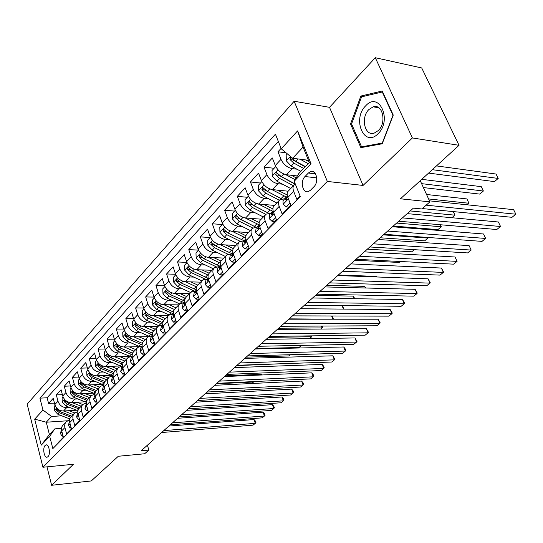 <?xml version="1.0" encoding="UTF-8"?>
<svg xmlns="http://www.w3.org/2000/svg" width="543" height="543" viewBox="0 0 543 543"><rect width="100%" height="100%" fill="white"/><g stroke="black" fill="none" stroke-linecap="round" stroke-linejoin="round"><path stroke-width="0.81" d="M47.994 456.643C50.859 454.104 48.931 443.556 45.87 444.968L45.157 445.45C42.32 448.016 44.234 458.496 47.302 457.104L47.994 456.643M294.143 101.242L27.15 404.135L42.938 467.245L327.334 181.437L294.143 101.242L329.52 107.331L363.063 185.434L412.395 137.942L375.301 57.714L329.52 107.331M375.301 57.714L421.714 67.956L459.039 145.314L400.435 198.799L429.92 201.86L420.255 180.71M46.983 466.851L51.626 485.286L91.278 480.942L118.313 456.263L144.635 453.772L148.843 450.059L147.411 445.212M412.395 137.942L459.039 145.314M58.739 442.606L58.617 442.124L63.388 437.258L61.712 430.864L64.916 427.551C64.346 425.088 64.861 423.072 66.463 421.517L69.558 420.133M64.916 427.551L66.606 433.972L71.5 428.984L69.782 422.529L73.067 419.142C72.477 416.651 72.986 414.621 74.601 413.067L77.812 411.675M73.067 419.142L74.805 425.617L79.821 420.499L78.063 413.99L81.43 410.508C80.826 407.997 81.328 405.96 82.943 404.399L86.283 403.008M81.43 410.508L83.208 417.051L88.353 411.798L86.547 405.227L90.002 401.657C89.378 399.125 89.88 397.076 91.496 395.514L94.977 394.116M90.002 401.657L91.828 408.255L97.116 402.872L95.256 396.241L98.806 392.575C98.161 390.017 98.65 387.953 100.279 386.392L103.903 385.001M98.806 392.575L100.679 399.234L106.102 393.709L104.195 387.01L107.84 383.249C107.175 380.67 107.657 378.593 109.286 377.032L113.066 375.647M107.84 383.249L109.761 389.969L115.333 384.295L113.378 377.541L117.118 373.679C116.433 371.073 116.908 368.982 118.537 367.421L122.487 366.043M117.118 373.679L119.093 380.46L124.809 374.629L122.799 367.808L126.641 363.844C125.942 361.21 126.41 359.113 128.039 357.545L132.173 356.188M126.641 363.844L128.677 370.693L134.555 364.699L132.485 357.81L136.436 353.737C135.716 351.083 136.171 348.973 137.8 347.405L142.13 346.061M136.436 353.737L138.526 360.647L144.567 354.491L142.442 347.534L146.501 343.346C145.755 340.665 146.203 338.547 147.832 336.979L152.311 335.655M146.501 343.346L148.646 350.323L154.864 343.99L152.678 336.972L156.852 332.662C156.085 329.954 156.52 327.823 158.149 326.262L162.649 324.958M156.852 332.662L159.065 339.708L165.452 333.192L163.205 326.105L167.502 321.673C166.708 318.938 167.129 316.793 168.764 315.232L173.285 313.956M167.502 321.673L169.776 328.78L176.353 322.074L174.038 314.92L178.464 310.358C177.649 307.603 178.056 305.444 179.685 303.883L184.226 302.641M178.464 310.358L180.805 317.54L187.579 310.63L185.197 303.408L189.751 298.711C188.903 295.928 189.297 293.756 190.932 292.202L195.487 290.987M189.751 298.711L192.161 305.96L199.138 298.847L196.681 291.55L201.372 286.711C200.503 283.901 200.883 281.722 202.512 280.168L207.087 278.987M201.372 286.711L203.863 294.034L211.051 286.697L208.519 279.333L213.358 274.344C212.456 271.507 212.815 269.314 214.444 267.774L219.033 266.627M213.358 274.344L215.917 281.736L223.329 274.181L220.723 266.742L225.705 261.59C224.775 258.733 225.121 256.534 226.743 254.993L231.352 253.886M225.705 261.59L228.352 269.063L236.001 261.264L233.307 253.751L238.452 248.443C237.488 245.551 237.814 243.345 239.429 241.811L244.051 240.746L228.236 233.083L223.499 229.16L223.071 231.386L226.743 234.671L240.155 241.302M238.452 248.443L241.18 255.984L249.067 247.934L246.291 240.352L251.599 234.868C250.601 231.949 250.907 229.737 252.522 228.209L257.158 227.191M251.599 234.868L254.416 242.483L262.568 234.176L259.69 226.512L265.174 220.858C264.142 217.913 264.427 215.68 266.036 214.173L270.679 213.202M265.174 220.858L268.086 228.549L276.509 219.963L273.536 212.225L279.204 206.381C278.131 203.408 278.396 201.168 279.991 199.668L284.647 198.752M279.204 206.381L282.211 214.146L290.912 205.274L287.844 197.455C286.752 194.469 287.003 192.229 288.591 190.736L293.912 185.204M281.084 148.368L277.982 151.768L286.093 152.834M297.36 175.959L286.426 174.717C281.464 173.665 277.758 170.597 275.294 165.506L272.328 157.972L263.993 167.115L274.093 168.303M288.136 191.197L272.376 189.602C267.455 188.625 263.789 185.618 261.393 180.575L258.529 173.108L250.459 181.966L260.497 183.018M274.459 205.41L258.78 204.019C253.886 203.109 250.275 200.157 247.941 195.168L245.164 187.776L237.345 196.349L247.33 197.279M261.203 219.189L245.606 217.987C240.746 217.132 237.176 214.241 234.902 209.306L232.221 201.976L224.646 210.284L234.562 211.098M248.348 232.547L232.832 231.522C228.006 230.727 224.49 227.884 222.277 223.003L219.671 215.741L212.327 223.797L222.189 224.497M235.872 245.504L220.451 244.642C215.659 243.902 212.184 241.112 210.026 236.28L207.501 229.092L200.381 236.904L210.182 237.501M223.77 258.081L208.444 257.375C203.686 256.683 200.252 253.948 198.147 249.162L195.697 242.042L188.788 249.624L198.521 250.119L195.975 252.882L196.152 258.013L200.448 262.649L213.419 268.839M212.021 270.285L196.79 269.728C192.066 269.09 188.672 266.403 186.622 261.665L184.24 254.606L177.527 261.97L186.887 262.364M200.611 282.143L185.468 281.729C180.778 281.131 177.432 278.491 175.43 273.808L173.115 266.81L166.599 273.964L175.586 274.263M189.521 293.668L174.473 293.383C169.816 292.833 166.511 290.24 164.556 285.598L162.309 278.668L155.977 285.618L164.631 285.828M178.742 304.867L163.789 304.704C159.167 304.202 155.902 301.65 153.988 297.055L151.809 290.186L145.653 296.946L153.995 297.082M168.255 315.761L153.404 315.721C148.816 315.245 145.585 312.741 143.719 308.193L141.601 301.385L135.607 307.962L143.664 308.024M158.047 326.357L143.304 326.424C138.75 325.997 135.56 323.526 133.734 319.026L131.671 312.279L125.84 318.673L133.626 318.68M148.225 336.667L133.476 336.843C128.956 336.45 125.8 334.02 124.014 329.56L122.012 322.881L116.338 329.106L123.865 329.051M138.832 346.699L123.906 346.984C119.419 346.624 116.304 344.235 114.559 339.816L112.605 333.198L107.086 339.253L114.363 339.158M130.008 356.459L114.593 356.853C110.141 356.527 107.059 354.179 105.349 349.807L103.448 343.244L98.073 349.142L105.118 349M120.614 365.989L105.525 366.471C101.1 366.172 98.052 363.858 96.382 359.527L94.536 353.025L89.296 358.774L96.118 358.59M111.342 375.281L96.688 375.837C92.296 375.573 89.283 373.292 87.647 369.002L85.842 362.554L80.737 368.161L87.348 367.944M87.939 369.858L86.765 371.127L86.894 375.566L90.593 379.55L102.328 384.342L88.075 384.973C83.717 384.729 80.737 382.489 79.129 378.24L77.377 371.846L72.395 377.31L78.81 377.059M93.545 393.18L79.672 393.872C75.348 393.661 72.402 391.449 70.828 387.24L69.117 380.908L64.264 386.236L70.481 385.958M84.986 401.806L71.479 402.553C67.189 402.37 64.271 400.191 62.737 396.023L61.067 389.738L56.329 394.937L62.364 394.639M429.92 201.86L421.877 208.967L413.372 208.139L141.18 450.765L148.843 450.059M308.39 173.013L304.996 176.529C299.906 181.321 302.675 193.763 308.37 191.57L310.521 190.193L313.963 186.711C319.155 181.939 316.359 169.335 310.637 171.561L308.39 173.013L315.524 173.848M54.823 428.855L49.691 436.321L52.841 448.613L300.293 196.552L294.197 181.267L298.786 173.556L309.354 162.493L303.062 147.105L292.636 158.271L281.26 148.809L275.423 134.182L39.917 398.148L42.965 410.053L51.619 416.467L46.25 422.216L49.406 434.522L54.823 428.855L61.515 428.366M49.691 436.321L41.227 445.158L34.677 419.142L42.965 410.053M281.26 148.809L297.578 130.917L311.017 163.728L294.197 181.267M69.68 407.488L66.667 407.664C62.391 407.488 59.492 405.329 57.972 401.182L56.329 394.937M76.644 410.223L63.49 411.024L66.667 407.664M77.805 398.942L74.73 399.112C70.427 398.908 67.502 396.723 65.947 392.535L64.264 386.236M86.127 390.193L83.004 390.342C78.667 390.118 75.708 387.892 74.126 383.67L72.395 377.31M94.665 381.213L91.489 381.349C87.124 381.098 84.131 378.838 82.509 374.575L80.737 368.161M103.428 372.003L100.19 372.125C95.792 371.84 92.765 369.545 91.115 365.242L89.296 358.774M112.415 362.554L109.123 362.656C104.69 362.344 101.629 360.016 99.939 355.672L98.073 349.142M121.646 352.862L118.293 352.936C113.82 352.597 110.724 350.228 109.007 345.843L107.086 339.253M131.121 342.904L127.707 342.959C123.2 342.585 120.071 340.183 118.313 335.75L116.338 329.106M140.854 332.676L137.372 332.71C132.838 332.302 129.668 329.859 127.87 325.379L125.84 318.673M150.859 322.169L147.309 322.175C142.741 321.734 139.537 319.25 137.691 314.73L135.607 307.962M161.149 311.37L157.524 311.349C152.922 310.868 149.678 308.343 147.791 303.775L145.653 296.946M171.731 300.265L168.031 300.218C163.389 299.688 160.11 297.123 158.183 292.514L155.977 285.618M182.611 288.849L178.837 288.761C174.167 288.19 170.841 285.577 168.866 280.921L166.599 273.964M193.817 277.093L189.955 276.971C185.251 276.36 181.891 273.699 179.862 268.995L177.527 261.97M205.363 264.991L201.405 264.835C196.668 264.169 193.267 261.468 191.19 256.71L188.788 249.624M217.248 252.529L213.202 252.332C208.431 251.619 204.982 248.864 202.858 244.058L200.381 236.904M229.506 239.694L225.359 239.443C220.553 238.682 217.064 235.872 214.879 231.019L212.327 223.797M242.144 226.458L237.895 226.159C233.056 225.338 229.519 222.474 227.279 217.573L224.646 210.284M255.183 212.808L250.825 212.456C245.952 211.573 242.368 208.661 240.067 203.7L237.345 196.349M268.642 198.731L264.163 198.31C259.262 197.374 255.631 194.394 253.269 189.385L250.459 181.966M282.543 184.192L277.941 183.71C273.007 182.699 269.321 179.665 266.898 174.608L263.993 167.115M296.912 169.185L292.175 168.622C287.206 167.549 283.473 164.448 280.982 159.337L277.982 151.768M278.328 141.458L47.119 397.775L48.585 403.429L54.449 403.11M63.49 411.024C59.228 410.861 56.343 408.716 54.836 404.583L53.207 398.358L48.585 403.429M300.055 195.955L296.811 199.261L293.702 191.414C292.596 188.414 292.833 186.168 294.415 184.681L295.331 184.104M308.451 160.28L292.636 158.271M363.063 185.434L327.334 181.437M51.626 485.286L73.441 464.285L42.938 467.245M67.529 420.777L46.25 422.216L34.677 419.142M61.759 415.823L51.619 416.467M279.489 200.191L274.351 205.525C272.756 207.032 272.484 209.265 273.536 212.225M265.527 214.702L260.572 219.84C258.97 221.354 258.678 223.58 259.69 226.512M252.006 228.746L247.235 233.7C245.619 235.228 245.307 237.447 246.291 240.352M238.913 242.348L234.304 247.133C232.689 248.667 232.356 250.873 233.307 253.751M226.227 255.529L221.782 260.151C220.153 261.692 219.8 263.891 220.723 266.742M213.928 268.31L209.625 272.776C207.996 274.324 207.63 276.509 208.519 279.333M201.989 280.711L197.835 285.027C196.206 286.575 195.819 288.754 196.681 291.55M190.41 292.745L186.392 296.912C184.763 298.474 184.362 300.639 185.197 303.408M179.163 304.426L175.28 308.465C173.645 310.026 173.231 312.177 174.038 314.92M168.242 315.775L164.481 319.678C162.852 321.246 162.425 323.384 163.205 326.105M157.633 326.798L153.988 330.585C152.359 332.146 151.918 334.278 152.678 336.972M147.309 337.522L143.786 341.18C142.157 342.748 141.703 344.866 142.442 347.534M137.277 347.948L133.863 351.497C132.234 353.059 131.773 355.17 132.485 357.81M127.517 358.088L124.204 361.529C122.575 363.091 122.107 365.188 122.799 367.808M118.014 367.964L114.804 371.297C113.182 372.858 112.7 374.941 113.378 377.541M108.763 377.568L105.654 380.806C104.025 382.367 103.543 384.437 104.195 387.01M99.756 386.935L96.735 390.071C95.113 391.632 94.625 393.689 95.256 396.241M90.98 396.051L88.047 399.098C86.432 400.653 85.93 402.702 86.547 405.227M82.421 404.942L79.577 407.895C77.968 409.449 77.459 411.485 78.063 413.99M74.086 413.603L71.323 416.474C69.714 418.029 69.199 420.044 69.782 422.529M47.119 397.775L39.917 398.148M65.947 422.054L63.266 424.843C61.664 426.391 61.142 428.4 61.712 430.864M309.354 162.493L311.017 163.728M303.062 147.105L297.578 130.917M41.227 445.158L49.406 434.522M360.878 96.043L350.547 123.994L360.864 147.648L382.211 143.773L393.254 115.082L382.224 91.007L360.878 96.043L363.165 96.471M351.681 124.177L350.547 123.994M426.174 205.173L515.85 214.207L511.981 217.309L422.318 208.573M429.452 200.842L513.61 209.666L515.85 214.207L513.61 209.666M287.383 153.907L286.168 155.223L286.392 160.925L291.184 166.097L300.903 171.337M300.103 159.221L308.248 163.66M305.757 159.941L309.048 161.733M428.597 173.095L494.463 181.606L498.209 178.43L496.044 174.038L436.477 165.907M305.444 166.592L295.691 161.298L290.58 157.07L290.003 159.567L293.939 163.165L303.68 168.439M305.166 166.877L292.833 159.92L290.003 159.567M496.044 174.038L498.209 178.43L432.33 169.688M378.071 133.714C392.555 120.118 379.034 90.661 365.629 105.878C351.789 119.29 364.373 148.185 378.071 133.714M378.301 130.578C386.874 122.732 382.672 103.469 373.197 106.815L368.88 109.53C360.477 117.498 364.652 136.429 374.161 133.137L378.301 130.578M351.565 123.926L361.59 96.844L382.272 91.984L392.949 115.299L382.258 143.074L361.57 146.841L351.565 123.926M382.706 92.066L382.272 91.984M363.654 147.139L361.57 146.841M290.01 202.967L286.209 206.849L283.127 204.087L283.005 200.672L286.059 197.292M286.209 206.849L288.761 207.08L290.804 204.996M402.431 217.886L500.544 226.492L496.784 229.513L398.698 221.218M287.328 196.369L286.392 196.953L285.469 199.722L286.215 200.333L287.417 196.132M407.209 213.63L498.365 221.992L500.544 226.492L498.365 221.992M275.627 217.675L272.057 221.327L269.077 218.557L269.674 214.241L271.968 211.872M272.057 221.327L274.602 221.524L276.401 219.684M387.661 231.053L485.652 238.445L482.001 241.377L384.037 234.284M273.149 210.989L272.301 211.526L271.351 214.295L272.077 214.913L273.163 211.051M392.487 226.75L483.541 233.985L485.652 238.445L483.541 233.985M261.719 231.915L258.366 235.343L255.475 232.567L256.12 228.264L258.325 225.983M258.366 235.343L260.891 235.506L262.466 233.904M373.326 243.827L471.175 250.065L467.611 252.923L369.81 246.963M259.296 225.216L258.665 225.637L257.687 228.406L258.393 229.024L259.378 225.528M378.193 239.49L469.111 245.646L471.175 250.065L469.111 245.646M248.246 245.694L245.103 248.911L242.307 246.135L242.986 241.852L245.11 239.653M245.103 248.911L247.615 249.047L248.972 247.669M359.412 256.235L457.077 261.38L453.609 264.163L355.998 259.282M245.898 238.988L244.452 242.063L245.137 242.694L246.04 239.585M364.319 251.864L455.075 256.995L457.077 261.38L455.075 256.995M275.742 166.511L272.029 170.536L272.24 176.149L276.957 181.24L290.722 188.523M285.604 174.581L295.148 179.679M291.333 175.274L296.213 177.887M423.391 187.573L479.747 194.102L483.385 191.014L481.281 186.656L421.762 179.339M295.304 184.043L281.315 176.597L276.285 172.43L275.742 174.866L279.625 178.396L293.41 185.726M295.127 184.206L278.552 175.185L275.742 174.866M481.281 186.656L483.385 191.014L421.599 183.649M261.835 181.572L258.339 185.36L258.543 190.885L263.185 195.894L276.808 202.973M271.704 189.507L286.331 197M277.364 190.111L287.206 194.923M467.15 204.799L468.969 203.252L466.919 198.935L426.547 194.489M281.627 198.826L267.407 191.401L262.452 187.301L261.936 189.677L265.765 193.145L279.421 200.265M281.478 198.867L264.74 189.962L261.936 189.677M466.919 198.935L468.969 203.252L428.59 198.955M248.361 196.159L245.076 199.715L245.28 205.159L249.848 210.087L263.335 216.969M258.224 203.951L272.729 211.227M263.837 204.467L272.898 208.919M268.439 213.155L253.934 205.736L249.054 201.697L248.572 204.019L252.346 207.426L265.853 214.336M268.113 212.999L251.355 204.263L248.572 204.019M451.912 217.729L454.932 215.171L410.216 210.949M453.351 211.594L454.932 215.171L453.262 211.587M235.316 210.284L232.234 213.623L232.424 218.985L236.924 223.838L250.282 230.537M245.158 217.94L259.228 224.89M250.723 218.381L259.16 222.508M255.882 227.117L240.888 219.623L236.076 215.646L235.621 217.913L239.348 221.259L252.766 228.012M254.002 226.234L238.391 218.13L235.621 217.913M393.275 226.051L437.902 229.621L441.262 226.77L396.614 223.071M440.658 224.761L441.262 226.77L440.339 224.734M235.2 259.045L232.255 262.065L229.54 259.282L230.259 255.02L232.309 252.902M232.255 262.065L234.752 262.174L235.906 260.993M345.891 268.29L443.353 272.403L439.979 275.111L342.572 271.242M232.913 252.346L231.63 255.305L232.295 255.936L233.144 253.262M350.832 263.884L441.405 268.052L443.353 272.403L443.543 271.982L441.405 268.052M222.678 223.967L219.779 227.11L219.963 232.39L224.395 237.169L237.617 243.692M232.485 231.488L245.748 237.99M238.004 231.861L245.952 235.716M227.463 232.648L225.82 231.562L223.071 231.386M380.134 237.766L424.68 240.848L427.952 238.072L383.385 234.868M428.054 237.474L427.952 238.072L427.674 237.44M222.562 271.982L219.793 274.812L217.166 272.036L217.919 267.787L219.895 265.744M219.793 274.812L222.277 274.894L223.241 273.916M332.757 279.998L429.988 283.127L426.696 285.767L329.533 282.869M220.336 265.303L219.196 268.14L219.84 268.771L220.668 266.579M337.726 275.566L428.088 278.817L429.988 283.127L430.212 282.686L428.088 278.817M210.419 237.243L207.697 240.189L207.881 245.395L212.238 250.099L225.338 256.452M220.193 244.628L232.771 250.723M225.671 244.934L233.239 248.565M231.637 253.588L215.971 246.135L211.302 242.273L210.901 244.445L214.519 247.676L227.999 254.233M214.763 245.416L213.63 244.601L210.901 244.445M367.346 249.162L411.798 251.789L414.282 249.678M210.304 284.525L207.711 287.172L205.166 284.396L205.946 280.168L207.847 278.199M207.711 287.172L210.182 287.233L210.962 286.439M319.99 291.381L416.963 293.58L413.759 296.152L316.854 294.17M208.145 277.887L207.134 280.588L207.765 281.226L208.56 279.462M324.986 286.921L415.11 289.304L416.963 293.58L417.228 293.111L415.11 289.304M208.261 257.362L220.268 263.117M213.698 257.62L220.987 261.068M219.582 266.056L204.066 258.801L199.464 254.993L199.091 257.117L202.661 260.294L216.284 266.803M202.363 257.715L201.806 257.246L199.091 257.117M354.884 260.267L399.234 262.452L400.354 261.502M198.412 296.688L195.989 299.173L193.512 296.397L194.326 292.188L196.166 290.288M195.989 299.173L198.439 299.207L199.05 298.589M307.569 302.444L404.27 303.768L401.148 306.279L304.521 305.166M196.322 290.111L195.432 292.67L196.043 293.308L196.79 291.876M312.592 297.971L402.465 299.526L404.27 303.768L404.569 303.279L403.849 301.582L402.465 299.526M186.989 262.608L184.6 265.201L184.769 270.265L189.005 274.826L201.847 280.86M196.675 269.728L208.207 275.172M202.077 269.925L209.177 273.238M207.881 278.165L192.514 271.093L187.98 267.332L187.627 269.423L191.15 272.545L205.003 279.041M186.873 308.499L184.606 310.82L182.204 308.051L183.045 303.863L184.817 302.023M184.606 310.82L187.043 310.834L187.491 310.372M295.487 313.216L391.897 313.705L388.849 316.148L292.521 315.863M184.851 301.989L184.077 304.399L184.668 305.044L185.353 303.883M300.53 308.723L390.139 309.496L391.897 313.705L392.229 313.182L391.53 311.506L390.139 309.496M175.789 274.738L173.55 277.168L173.712 282.156L177.887 286.656L190.593 292.534M185.421 281.729L196.559 286.914M190.79 281.878L197.774 285.082M376.537 276.964L376.292 276.387L338.357 275.002M196.288 289.847L181.301 283.025L176.828 279.326L176.489 281.369L179.971 284.437L194.211 290.973M376.292 276.387L376.686 276.964M175.674 319.963L173.556 322.128L171.221 319.365L172.083 315.198L173.706 313.515M173.556 322.128L176.271 321.823M283.731 323.696L379.829 323.39L376.862 325.773L280.84 326.275M173.712 313.535L173.041 315.788L173.617 316.433L174.228 315.51M288.788 319.189L378.111 319.216L379.829 323.39L380.195 322.847L378.111 319.216M164.909 286.521L162.812 288.788L162.968 293.715L167.081 298.155L179.679 303.89M178.837 288.761L174.473 293.383L185.306 298.345M179.814 293.485L186.704 296.593M365.276 287.987L364.611 286.371L326.777 285.326M184.763 301.107L170.4 294.625L165.995 290.973L165.676 292.969L169.111 295.996L183.989 302.634M364.611 286.371L365.751 288M164.794 331.094L162.812 333.117L160.545 330.361L161.434 326.214L162.886 324.714M162.812 333.117L165.377 332.94M272.287 333.897L368.059 332.839L365.161 335.167L269.471 336.409M162.893 324.768L162.323 326.852L162.88 327.504L163.423 326.784M277.358 329.377L366.382 328.705L368.059 332.839L368.453 332.275L366.382 328.705M154.334 297.971L152.373 300.089L152.529 304.949L156.588 309.327L169.117 314.947L171.113 312.877L173.475 313.759M163.857 304.711L174.418 309.483L172.375 311.56L159.812 305.892L155.461 302.288L155.162 304.25L158.556 307.223L171.113 312.877M169.151 304.766L175.932 307.779M354.246 298.691L353.208 296.118L315.49 295.385M173.638 312.076L172.375 311.56M353.208 296.118L354.864 298.704M154.219 341.92L152.373 343.8L150.173 341.052L151.076 336.925L152.373 335.594M152.373 343.8L154.782 343.739M261.135 343.834L356.568 342.063L353.744 344.33L258.393 346.285L301.521 345.402L299.017 347.527L255.929 348.477M152.386 335.696L151.904 337.61L152.447 338.262L152.909 337.719M266.219 339.307L354.939 337.956L356.568 342.063L356.995 341.479L354.939 337.956M144.058 309.096L142.225 311.078L142.375 315.87L146.379 320.187L158.889 325.725M153.52 315.721L163.877 320.329M158.78 315.734L165.466 318.66M343.447 309.096L342.076 305.634L304.474 305.207M162.88 322.766L149.508 316.854L145.225 313.291L144.94 315.218L148.293 318.144L162.852 324.456M342.076 305.634L344.099 309.096M134.06 319.922L132.349 321.768L132.499 326.499L136.442 330.755L148.979 336.219M143.467 326.424L153.662 330.904M148.694 326.397L155.278 329.241M152.468 333.178L139.497 327.51L135.268 323.995L135.003 325.888L138.309 328.766L152.305 334.793M332.384 319.203L289.154 318.856M331.997 315.978L333.232 318.381L332.757 318.884L331.617 315.978M124.333 330.449L122.745 332.173L122.888 336.843L126.784 341.038L139.381 346.454M133.68 336.843L143.759 341.208M138.872 336.775L145.368 339.545M142.388 343.332L129.75 337.882L125.576 334.413L125.324 336.266L128.596 339.103L142.096 344.873M320.784 329.051L322.101 327.931L278.654 328.223M322.08 326.058L322.603 327.409L322.101 327.931L321.381 326.065M143.936 352.434L142.225 354.185L140.08 351.443L141.01 347.344L142.144 346.169M250.275 353.52L345.355 351.063L342.592 353.283L247.601 355.903M142.171 346.332L141.771 348.07L142.3 348.728L142.68 348.328M255.373 348.979L343.76 346.991L345.355 351.063L345.803 350.466L345.172 348.837L343.76 346.991M142.225 354.185L144.458 354.131M133.945 362.663L132.349 364.292L130.266 361.557L131.209 357.477L132.2 356.452M239.687 362.955L334.407 359.853L331.712 362.018L237.081 365.276M132.234 356.697L131.915 358.251L132.424 358.903L132.73 358.631M244.791 358.407L332.852 355.814L334.407 359.853L334.882 359.235L332.852 355.814M132.349 364.292L134.413 364.231M124.218 372.613L122.738 374.127L120.709 371.398L121.673 367.346L122.528 366.464M229.37 372.152L323.716 368.432L321.076 370.55L226.831 374.419M122.569 366.796L122.318 368.154L123.044 368.636M234.481 367.597L322.196 364.428L323.716 368.432L324.212 367.801L323.608 366.199L322.196 364.428M122.738 374.127L124.639 374.052M114.872 340.699L113.392 342.3L113.528 346.909L117.376 351.05L130.096 356.432M124.157 346.977L134.114 351.233M129.315 346.882L135.716 349.57M132.614 353.235L120.261 347.975L116.148 344.547L115.91 346.373L119.141 349.169L132.207 354.694M309.476 338.649L311.689 336.769L268.405 337.359M312.076 335.852L311.689 336.769L311.349 335.866M114.756 382.299L113.385 383.697L111.41 380.976L112.394 376.951L113.107 376.204M219.304 381.125L313.263 376.822L310.691 378.885L216.827 383.331M113.168 376.638L112.985 377.792L113.616 378.362M224.415 376.564L311.784 372.851L313.263 376.822L313.786 376.17L313.196 374.582L311.784 372.851M113.385 383.697L115.136 383.623M105.654 350.676L104.283 352.156L104.419 356.71L108.213 360.796L121.116 366.172M114.878 356.846L124.72 360.993M120.003 356.717L126.322 359.33M123.132 362.894L111.023 357.803L106.964 354.423L106.74 356.208L109.937 358.964L122.623 364.278M105.539 391.727L104.276 393.017L102.356 390.308L103.346 386.304L103.937 385.693M209.489 389.874L303.055 385.014L300.544 387.037L207.066 392.032M104.018 386.243L103.889 387.179L104.426 387.811M214.6 385.313L301.603 381.077L303.055 385.014L303.598 384.349L303.021 382.774L301.603 381.077M104.276 393.017L105.885 392.935M96.681 360.389L95.412 361.767L95.541 366.26L99.288 370.292L112.476 375.681M105.844 366.464L115.564 370.502M110.935 366.294L117.166 368.84M113.935 372.315L102.03 367.38L98.018 364.034L97.808 365.792L100.964 368.507L113.331 373.625M246.203 357.145L289.127 355.923L290.546 354.715M96.566 400.91L95.405 402.098L93.525 399.397L95.011 394.931M199.905 398.413L293.077 393.03L290.62 394.999L197.55 400.517M95.113 395.616L95.446 397.001M205.023 393.851L291.659 389.114L293.077 393.03L293.641 392.345L293.077 390.784L291.659 389.114M95.405 402.098L96.871 402.017M104.996 381.512L93.26 376.706L89.303 373.408L89.106 375.132L92.222 377.813L103.984 382.618L102.328 384.342L103.903 384.892M97.041 375.824L106.645 379.774M102.091 375.634L108.247 378.111M236.707 365.615L279.842 363.803M87.823 409.856L86.758 410.949L84.925 408.255L86.31 403.931M190.552 406.755L283.324 400.856L280.914 402.791L188.251 408.804M86.439 404.773L86.737 405.92M195.67 402.193L281.932 396.981L283.324 400.856L283.908 400.164L283.351 398.616L281.932 396.981M86.758 410.949L88.102 410.868M79.414 379.082L78.335 380.256L78.463 384.641L82.108 388.571L94.998 393.709M88.455 384.953L97.95 388.808M93.477 384.729L99.545 387.145M96.315 390.492L84.715 385.801L80.805 382.537L80.622 384.234L83.703 386.874L95.548 391.659M79.298 418.578L78.328 419.576L76.543 416.895L77.825 412.7M181.423 414.893L273.781 408.519L271.425 410.406L179.176 416.895M77.988 413.718L78.219 414.58M186.541 410.332L272.423 404.671L273.781 408.519L274.385 407.813L273.842 406.279L272.423 404.671M78.328 419.576L79.549 419.495M71.106 388.082L70.122 389.155L70.237 393.485L73.841 397.367L86.351 402.315M80.086 393.851L89.473 397.612M85.068 393.6L91.061 395.956M261.957 374.969L261.719 374.31L225.23 375.844M87.878 399.261L76.387 394.666L72.524 391.442L72.348 393.112L75.396 395.711L87.029 400.354M261.719 374.31L262.283 374.955M70.99 427.076L70.108 427.986L68.37 425.318L69.558 421.253M172.504 422.841L264.448 416.013L262.14 417.859L170.312 424.796M69.769 422.468L69.898 422.963M177.615 418.286L263.117 412.191L264.448 416.013L265.065 415.293L264.536 413.766L263.117 412.191M70.108 427.986L71.214 427.904M63.008 396.852L62.099 397.836L62.221 402.112L65.778 405.954L77.954 410.718M71.92 402.533L81.206 406.205M76.875 402.254L82.787 404.549M253.126 383.439L252.651 382.062L216.304 383.799M79.658 407.813L68.255 403.313L64.447 400.13L64.284 401.766L67.298 404.338L78.749 408.852L77.201 410.44M252.651 382.062L253.832 383.406M62.893 435.371L62.085 436.192L60.395 433.531L61.495 429.594M163.796 430.606L255.312 423.343L253.058 425.149L161.651 432.52M168.9 426.051L254.015 419.549L255.312 423.343L255.95 422.617L255.434 421.103L254.015 419.549M62.085 436.192L63.09 436.117M55.101 405.411L54.28 406.3L54.395 410.535L57.911 414.323L69.789 418.931M63.959 410.997L73.135 414.587M68.873 410.698L74.744 412.945M71.628 416.155L60.327 411.75L56.567 408.601L56.411 410.216L59.391 412.748L70.692 417.153M244.126 390.05L245.327 391.652M244.472 391.7L243.909 390.064M71.479 402.553L74.73 399.112M79.672 393.872L83.004 390.342M88.075 384.973L91.489 381.349M96.688 375.837L100.19 372.125M105.525 366.471L109.123 362.656M114.593 356.853L118.293 352.936M123.906 346.984L127.707 342.959M133.476 336.843L137.372 332.71M143.304 326.424L147.309 322.175M153.404 315.721L157.524 311.349M163.789 304.704L168.031 300.218M185.468 281.729L189.955 276.971M196.79 269.728L201.405 264.835M208.444 257.375L213.202 252.332M220.451 244.642L225.359 239.443M232.832 231.522L237.895 226.159M245.606 217.987L250.825 212.456M258.78 204.019L264.163 198.31M272.376 189.602L277.941 183.71M286.426 174.717L292.175 168.622M275.294 165.506L280.982 159.337M54.836 404.583L57.972 401.182M62.737 396.023L65.947 392.535M70.828 387.24L74.126 383.67M79.129 378.24L82.509 374.575M87.647 369.002L91.115 365.242M96.382 359.527L99.939 355.672M105.349 349.807L109.007 345.843M114.559 339.816L118.313 335.75M124.014 329.56L127.87 325.379M133.734 319.026L137.691 314.73M143.719 308.193L147.791 303.775M153.988 297.055L158.183 292.514M164.556 285.598L168.866 280.921M175.43 273.808L179.862 268.995M186.622 261.665L191.19 256.71M198.147 249.162L202.858 244.058M210.026 236.28L214.879 231.019M222.277 223.003L227.279 217.573M234.902 209.306L240.067 203.7M247.941 195.168L253.269 189.385M261.393 180.575L266.898 174.608M287.844 197.455L293.702 191.414M316.732 177.866L304.996 176.529M290.424 156.432L286.385 160.782M293.939 163.165L291.184 166.097M297.91 158.943L295.691 161.298M283.202 204.161L288.381 198.819M286.785 199.844L285.469 199.722M269.152 218.632L274.052 213.575M272.647 214.404L271.351 214.295M255.549 232.635L260.192 227.85M258.957 228.494L257.687 228.406M242.375 246.203L246.773 241.676M245.701 242.137L244.452 242.063M278.002 169.803L272.233 176.007M279.625 178.396L276.957 181.24M283.758 173.998L281.315 176.597M264.047 184.824L258.536 190.749M283.772 195.84L281.138 198.575M265.765 193.145L263.185 195.894M269.728 188.923L267.407 191.401M250.533 199.362L245.273 205.023M270.081 210.06L267.529 212.713M252.346 207.426L249.848 210.087M256.147 203.381L253.934 205.736M237.447 213.447L232.418 218.849M256.819 223.838L254.348 226.411M239.348 221.259L236.924 223.838M242.992 217.376L240.888 219.623M229.608 259.357L233.775 255.061M232.852 255.366L231.63 255.305M224.761 227.089L219.956 232.261M243.963 237.196L241.56 239.687M226.743 234.671L224.395 237.169M230.246 230.945L228.236 233.083M217.234 272.104L221.177 268.038M220.397 268.188L219.196 268.14M212.462 240.325L207.874 245.266M227.7 254.09L227.096 254.715M231.494 250.153L229.166 252.57M214.519 247.676L212.238 250.099M217.886 244.099L215.971 246.135M205.227 284.471L208.96 280.622M208.315 280.622L207.134 280.588M200.537 253.16L196.145 257.884M215.714 266.538L214.797 267.495M219.392 262.717L217.132 265.065M202.661 260.294L200.448 262.649M205.892 256.853L204.066 258.801M193.573 296.471L197.109 292.826M196.586 292.691L195.432 292.67M188.964 265.615L184.763 270.136M204.08 278.634L202.865 279.889M207.65 274.921L205.458 277.201M191.15 272.545L189.005 274.826M194.258 269.24L192.514 271.093M190.254 269.518L187.627 269.423M182.265 308.119L185.611 304.671M185.204 304.413L184.077 304.399M177.724 277.711L173.706 282.034M192.772 290.376L191.285 291.924M196.24 286.772L194.116 288.985M179.971 284.437L177.887 286.656M182.957 281.26L181.301 283.025M179.014 281.437L176.489 281.369M171.276 319.433L174.446 316.169M174.14 315.788L173.041 315.788M166.81 289.453L162.968 293.593M181.79 301.786L180.038 303.605M185.163 298.283L183.093 300.435M169.111 295.996L167.081 298.155M171.982 292.942L170.4 294.625M168.099 293.016L165.676 292.969M160.599 330.429L163.599 327.341M163.395 326.845L162.323 326.852M156.201 300.87L152.522 304.827M158.556 307.223L156.588 309.327M161.319 304.29L159.812 305.892M157.49 304.277L155.162 304.25M150.228 341.119L153.058 338.201M152.875 337.597L151.904 337.61M145.891 311.967L142.368 315.754M160.728 323.662L158.787 325.678M163.694 320.587L161.963 322.386M148.293 318.144L146.379 320.187M150.947 315.32L149.508 316.854M147.187 315.225L144.94 315.218M135.865 322.752L132.492 326.384M150.628 334.155L148.741 336.117M153.201 331.488L151.83 332.913M138.309 328.766L136.442 330.755M140.868 326.051L139.497 327.51M137.162 325.875L135.003 325.888M126.112 333.253L122.881 336.721M140.8 344.371L138.96 346.278M142.992 342.09L141.967 343.156M128.596 339.103L126.784 341.038M131.06 336.49L129.75 337.882M127.408 336.239L125.324 336.266M140.135 351.511L142.816 348.749M142.599 348.056L141.771 348.07M130.313 361.624L132.845 359.011M132.614 358.231L131.915 358.251M120.763 371.466L123.152 369.002M122.894 368.134L122.318 368.154M116.616 343.468L113.528 346.794M131.23 354.308L129.438 356.167M133.069 352.4L132.363 353.133M119.141 349.169L117.376 351.05M121.51 346.644L120.261 347.975M117.919 346.332L115.91 346.373M111.458 381.043L113.718 378.715M113.446 377.772L112.985 377.792M107.371 353.412L104.412 356.595M121.91 363.993L120.166 365.806M123.41 362.432L123.017 362.846M109.937 358.964L108.213 360.796M112.218 356.541L111.023 357.803M108.681 356.16L106.74 356.208M102.403 390.376L104.527 388.184M104.242 387.166L103.889 387.179M98.371 363.097L95.541 366.145M112.829 373.428L111.132 375.193M100.964 368.507L99.288 370.292M103.163 366.172L102.03 367.38M99.681 365.731L97.808 365.792M93.572 399.465L95.582 397.395M89.602 372.539L86.887 375.457M92.222 377.813L90.593 379.55M94.346 375.559L93.26 376.706M90.919 375.064L89.106 375.132M84.973 408.322L86.866 406.374M81.056 381.736L78.457 384.525M95.358 391.584L93.742 393.261M83.703 386.874L82.108 388.571M85.746 384.702L84.715 385.801M82.38 384.159L80.622 384.234M76.59 416.963L78.368 415.123M72.721 390.702L70.237 393.376M86.941 400.32L85.366 401.956M75.396 395.711L73.841 397.367M77.364 393.621L76.387 394.666M74.052 393.03L72.348 393.112M68.411 425.379L70.081 423.655M64.597 399.444L62.214 402.01M67.298 404.338L65.778 405.954M69.192 402.315L68.255 403.313M65.927 401.677L64.284 401.766M60.436 433.599L62.004 431.977M56.669 407.976L54.388 410.427M70.536 417.363L69.226 418.721M59.391 412.748L57.911 414.323M61.216 410.8L60.327 411.75M58.006 410.121L56.411 410.216M46.549 444.914L45.87 444.968M313.691 171.921L310.637 171.561M291.17 157.144L290.58 157.07M378.871 107.826L373.197 106.815M276.835 172.498L276.285 172.43M262.961 187.355L262.452 187.301M249.536 201.738L249.054 201.697M236.524 215.68L236.076 215.646M223.92 229.187L223.499 229.16M211.689 242.293L211.302 242.273M199.831 255.006L199.464 254.993M188.319 267.346L187.98 267.332"/></g></svg>
